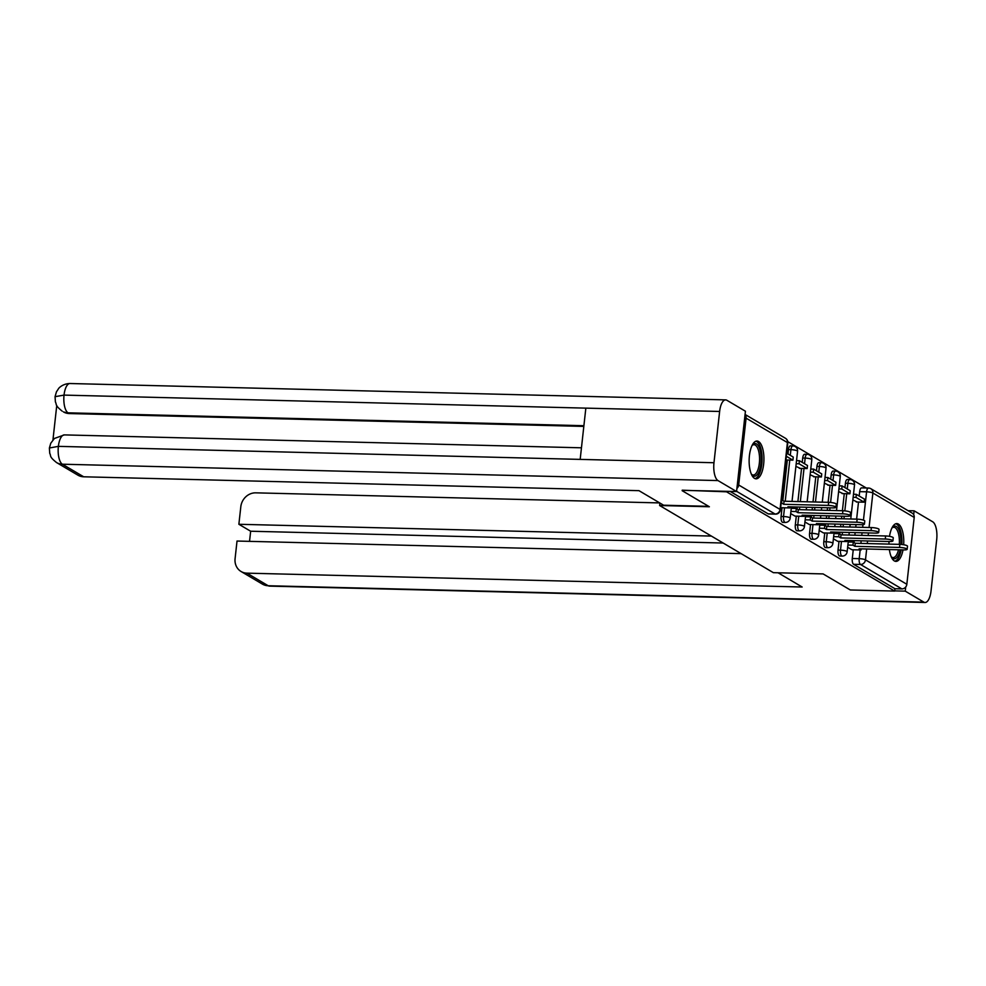 <?xml version="1.0" encoding="UTF-8"?>
<svg xmlns="http://www.w3.org/2000/svg" width="986" height="986" viewBox="0 0 986 986"><rect width="100%" height="100%" fill="white"/><g stroke="black" fill="none" stroke-linecap="round" stroke-linejoin="round"><path stroke-width="1.48" d="M839.012 541.363L838.038 550.089A4.844 1.898 91.4 0 0 839.345 555.894A4.844 1.898 91.4 0 0 839.752 556.018L842.204 556.079A4.844 1.898 -88.6 0 1 841.797 555.956A4.844 1.898 -88.6 0 1 840.503 550.151L841.465 541.425M824.764 532.958L823.803 541.684A4.844 1.898 91.4 0 0 825.109 547.489A4.844 1.898 91.4 0 0 825.504 547.612L827.957 547.674A4.844 1.898 -88.6 0 1 827.562 547.55A4.844 1.898 -88.6 0 1 826.256 541.745L827.217 533.019M810.529 524.552L809.568 533.278A4.844 1.898 91.4 0 0 810.874 539.083A4.844 1.898 91.4 0 0 811.268 539.206L813.721 539.256A4.844 1.898 -88.6 0 1 813.327 539.145A4.844 1.898 -88.6 0 1 812.02 533.34L812.982 524.614M796.294 516.146L795.32 524.872A4.844 1.898 91.4 0 0 796.626 530.678A4.844 1.898 91.4 0 0 797.033 530.788L799.486 530.85A4.844 1.898 -88.6 0 1 799.079 530.739A4.844 1.898 -88.6 0 1 797.773 524.934L798.746 516.208M782.046 507.741L781.085 516.467A4.844 1.898 91.4 0 0 782.391 522.26A4.844 1.898 91.4 0 0 782.785 522.383L785.238 522.444A4.844 1.898 -88.6 0 1 784.844 522.321A4.844 1.898 -88.6 0 1 783.537 516.528L784.499 507.802M758.567 441.506A18.907 7.395 91.4 0 0 757.001 441.025A18.907 7.395 91.4 0 0 749.237 457.726A18.907 7.395 91.4 0 0 754.5 478.358A18.907 7.395 91.4 0 0 756.065 478.826A18.907 7.395 91.4 0 0 763.83 462.138A18.907 7.395 91.4 0 0 758.567 441.506M903.669 544.753A18.907 7.395 91.4 0 0 898.406 524.071A18.907 7.395 91.4 0 0 896.841 523.591A18.907 7.395 91.4 0 0 889.508 536.359M889.015 541.499A18.907 7.395 91.4 0 0 888.978 544.099M889.372 549.559A18.907 7.395 91.4 0 0 894.339 560.923A18.907 7.395 91.4 0 0 895.904 561.391A18.907 7.395 91.4 0 0 903.016 549.905M866.263 487.996L787.74 441.629M914.207 517.416L872.869 493.012A4.844 4.363 -59.4 0 0 870.872 488.723L912.223 513.139A4.844 4.363 120.6 0 1 914.207 517.416L906.837 584.279A4.844 4.363 120.6 0 1 901.845 588.889L894.943 588.716L853.593 564.3A4.844 1.898 -88.6 0 1 852.286 558.495L853.247 549.769M854.049 542.546L854.258 540.636M854.862 535.201L855.145 532.6M855.737 527.165L856.033 524.577M856.624 519.141L858.51 502.059M859.188 496.007L859.669 491.644L866.583 491.817A4.844 1.898 -88.6 0 1 868.518 488.045L861.616 487.873A4.844 1.898 91.4 0 0 859.669 491.644M682.164 490.695L709.365 506.755L659.634 505.522L773.369 572.669L823.1 573.914L850.302 589.973L894.672 591.082L726.534 491.804L682.226 490.19M894.943 588.716L894.672 591.082M736.912 488.415A4.844 4.363 -59.4 0 0 738.699 485.001L746.082 418.15A4.844 4.363 -59.4 0 0 745.046 414.675M795.024 516.134L790.686 513.57M795.899 466.329L800.299 468.387M804.921 521.976L809.272 524.515M810.147 474.734L814.535 476.805M823.507 532.958L819.169 530.394M824.382 483.14L828.77 485.211M833.404 538.8L837.743 541.339M838.618 491.546L843.018 493.616M839.801 534.141L840.01 532.23M840.614 526.795L840.898 524.195M841.502 518.759L841.785 516.171M842.389 510.736L844.275 493.641M844.94 487.602L845.421 483.239L847.874 483.3A4.844 1.898 -88.6 0 1 849.821 479.529L847.368 479.467A4.844 1.898 91.4 0 0 845.421 483.239M825.565 525.723L825.775 523.825M826.379 518.377L826.662 515.789M827.266 510.354L827.55 507.765M828.154 502.318L830.039 485.235M830.705 479.196L831.186 474.833L833.638 474.895A4.844 1.898 -88.6 0 1 835.586 471.123L833.133 471.061A4.844 1.898 91.4 0 0 831.186 474.833M811.33 517.317L811.54 515.419M812.144 509.972L812.427 507.383M813.019 501.948L815.792 476.83M816.47 470.79L816.95 466.427L819.403 466.489A4.844 1.898 -88.6 0 1 821.35 462.717L818.898 462.656A4.844 1.898 91.4 0 0 816.95 466.427M797.082 508.912L797.292 507.001M797.896 501.566L801.556 468.424M802.222 462.372L802.703 458.022L805.155 458.083A4.844 1.898 -88.6 0 1 807.103 454.312L804.65 454.25A4.844 1.898 91.4 0 0 802.703 458.022M782.847 500.506L787.321 460.018M787.987 453.967L788.467 449.604L790.92 449.665A4.844 1.898 -88.6 0 1 792.867 445.906L790.415 445.845A4.844 1.898 91.4 0 0 788.467 449.604M659.905 503.033L659.634 505.522M847.64 547.205L851.978 549.769L861.086 549.966L859.114 548.808L903.718 549.917A5.571 1.097 -173.7 0 0 907.157 549.301A5.571 1.097 -173.7 0 0 899.515 547.44L854.924 546.33L852.952 545.172L853.297 542.103L848.219 541.98M852.865 499.964L857.253 502.022M730.084 491.385L768.156 513.854A4.844 1.898 91.4 0 0 768.55 513.977L775.464 514.15A4.844 1.898 -88.6 0 1 775.058 514.026L736.591 491.311M828.326 505.411L828.659 502.33A5.571 1.097 6.3 0 1 836.301 504.191L835.968 507.26A5.571 1.097 -173.7 0 0 828.326 505.411L783.722 504.29L781.762 503.131L781.479 500.05M780.739 507.704L789.885 507.926L787.925 506.767L832.517 507.889A5.571 1.097 -173.7 0 0 835.968 507.26M789.885 507.926L790.008 506.829M781.146 503.119L781.762 503.131M785.904 459.981L792.917 460.154L793.262 457.085L786.655 453.19M792.917 460.154L786.323 456.259M828.659 502.33L784.067 501.221L782.095 500.062M784.067 501.221L783.722 504.29M708.651 506.336L663.603 505.214L638.953 490.658L83.687 476.793A14.543 13.077 120.6 0 1 77.857 475.141L56.547 462.557A14.543 13.077 120.6 0 0 62.377 464.209L83.687 476.793M719.632 411.47L585.844 408.13L580.175 459.39L713.975 462.73L719.632 411.47A14.901 5.83 91.4 0 1 725.622 399.885A14.901 5.83 91.4 0 1 726.855 400.254L745.428 411.224L736.567 491.546L682.201 490.338M713.975 462.73A14.901 5.83 91.4 0 0 717.993 480.576L736.567 491.546M56.757 405.48L52.948 439.916M583.823 426.408L69.279 413.553A14.543 13.077 120.6 0 1 63.449 411.901L69.279 413.553M580.175 459.39L58.371 446.362L49.386 448.001L50.791 443.195L54.403 438.462L64.337 434.9A14.901 5.83 91.4 0 0 58.371 446.362A14.901 5.83 91.4 0 0 62.377 464.209L717.993 480.576M583.897 425.705L68.046 412.826A14.901 5.83 91.4 0 1 64.028 395.103L55.056 396.68L56.436 391.861L58.593 388.57C58.211 388.78 62.328 383.64 70.006 383.517A14.901 5.83 91.4 0 0 64.028 395.103L585.844 408.13M778.053 572.78L802.16 587.015L246.894 573.149L268.204 585.746L923.82 602.113L905.247 591.144L894.696 590.873M659.733 502.922L255.768 492.84A14.543 13.077 -59.4 0 0 240.818 506.681L238.871 524.281L711.387 536.076M923.82 602.113A14.901 5.83 91.4 0 0 925.053 602.483A14.901 5.83 91.4 0 0 931.043 590.897L936.7 539.638A14.901 5.83 91.4 0 0 932.694 521.791L914.121 510.822L913.689 514.667M905.703 586.99L905.247 591.144M741.139 553.639L237.022 541.043L235.087 558.643A14.543 13.077 -59.4 0 0 241.065 571.498A14.543 13.077 -59.4 0 0 246.894 573.149M723.169 543.027L250.654 531.232L249.532 541.363M250.654 531.232L238.871 524.281M914.121 510.822L908.044 510.674M752.158 445.302A16.355 6.397 -88.6 0 1 752.404 445.006A16.355 6.397 -88.6 0 1 759.06 447.2A16.355 6.397 -88.6 0 1 760.909 463.519A16.355 6.397 -88.6 0 1 751.665 474.623A16.355 6.397 -88.6 0 1 751.431 474.315M751.357 474.13A15.147 5.928 91.4 0 0 753.255 475.005A15.147 5.928 91.4 0 0 759.343 463.223A15.147 5.928 91.4 0 0 754.019 444.711A15.147 5.928 91.4 0 0 752.072 445.487M754.98 478.592A18.783 7.346 91.4 0 0 761.821 464.061A18.783 7.346 91.4 0 0 755.917 441.21M891.997 527.867A16.355 6.397 -88.6 0 1 892.244 527.572A16.355 6.397 -88.6 0 1 898.64 529.248A16.355 6.397 -88.6 0 1 900.896 544.42M899.306 544.358A15.147 5.928 91.4 0 0 893.858 527.276A15.147 5.928 91.4 0 0 891.911 528.052M894.82 561.157A18.783 7.346 91.4 0 0 901.179 549.855M901.845 544.506A18.783 7.346 91.4 0 0 895.756 523.776M900.144 549.831A16.355 6.397 -88.6 0 1 891.504 557.189A16.355 6.397 -88.6 0 1 891.282 556.88M891.196 556.696A15.147 5.928 91.4 0 0 893.094 557.571A15.147 5.928 91.4 0 0 898.492 549.794M842.562 513.817L842.894 510.748A5.571 1.097 6.3 0 1 850.536 512.597L850.203 515.666A5.571 1.097 -173.7 0 0 842.562 513.817L797.957 512.695L795.998 511.537L796.343 508.468L791.265 508.345M794.975 516.109L804.12 516.344L802.16 515.185L846.764 516.294A5.571 1.097 -173.7 0 0 850.203 515.666M804.12 516.344L804.243 515.234M790.92 511.414L795.998 511.537M799.363 468.375L807.164 468.56L807.497 465.491L799.375 460.696L796.528 460.622M807.164 468.56L799.042 463.765L799.375 460.696M796.195 463.691L799.042 463.765M842.894 510.748L798.303 509.626L796.343 508.468M798.303 509.626L797.957 512.695M856.797 522.223L857.142 519.154A5.571 1.097 6.3 0 1 864.784 521.002L864.439 524.071A5.571 1.097 -173.7 0 0 856.797 522.223L812.205 521.113L810.233 519.955L810.578 516.874L805.5 516.75M809.223 524.515L818.368 524.749L816.396 523.591L861 524.7A5.571 1.097 -173.7 0 0 864.439 524.071M818.368 524.749L818.479 523.64M805.168 519.819L810.233 519.955M813.598 476.78L821.4 476.977L821.745 473.896L813.61 469.102L810.775 469.028M821.4 476.977L813.277 472.171L813.61 469.102M810.43 472.109L813.277 472.171M857.142 519.154L812.538 518.032L810.578 516.874M812.538 518.032L812.205 521.113M871.045 530.628L871.377 527.559A5.571 1.097 6.3 0 1 879.019 529.408L878.686 532.477A5.571 1.097 -173.7 0 0 871.045 530.628L826.441 529.519L824.481 528.36L824.814 525.291L819.748 525.156M823.458 532.921L832.603 533.155L830.643 531.996L875.235 533.106A5.571 1.097 -173.7 0 0 878.686 532.477M832.603 533.155L832.726 532.046M819.403 528.225L824.481 528.36M827.833 485.186L835.635 485.383L835.98 482.302L827.858 477.507L825.011 477.446M835.635 485.383L827.513 480.576L827.858 477.507M824.666 480.515L827.513 480.576M871.377 527.559L826.786 526.45L824.814 525.291M826.786 526.45L826.441 529.519M885.28 539.034L885.613 535.965A5.571 1.097 6.3 0 1 893.254 537.814L892.922 540.883A5.571 1.097 -173.7 0 0 885.28 539.034L840.676 537.925L838.716 536.766L839.061 533.697L833.983 533.562M837.693 541.326L846.838 541.56L844.879 540.402L889.483 541.511A5.571 1.097 -173.7 0 0 892.922 540.883M846.838 541.56L846.962 540.451M833.638 536.643L838.716 536.766M842.081 493.592L849.883 493.789L850.215 490.72L842.093 485.913L839.246 485.851M849.883 493.789L841.761 488.994L842.093 485.913M838.913 488.92L841.761 488.994M885.613 535.965L841.021 534.856L839.061 533.697M841.021 534.856L840.676 537.925M899.515 547.44L899.861 544.371A5.571 1.097 6.3 0 1 907.502 546.219L907.157 549.301M861.086 549.966L861.209 548.857M847.886 545.048L852.952 545.172M856.316 501.997L864.118 502.194L864.463 499.126L856.329 494.331L853.494 494.257M864.118 502.194L855.996 497.4L856.329 494.331M853.149 497.326L855.996 497.4M899.861 544.371L855.256 543.261L853.297 542.103M855.256 543.261L854.924 546.33M838.038 550.089L840.503 550.151A4.844 0.949 6.3 0 1 846.777 551.347A4.844 0.949 -173.7 0 1 847.147 551.766L848.391 540.488M823.803 541.684L826.256 541.745A4.844 0.949 6.3 0 1 832.541 542.929A4.844 0.949 -173.7 0 1 832.899 543.36L834.144 532.083M809.568 533.278L812.02 533.34A4.844 0.949 6.3 0 1 818.306 534.523A4.844 0.949 -173.7 0 1 818.663 534.942L819.908 523.677M795.32 524.872L797.773 524.934A4.844 0.949 6.3 0 1 804.058 526.117A4.844 0.949 -173.7 0 1 804.428 526.536L805.673 515.271M781.085 516.467L783.537 516.528A4.844 0.949 6.3 0 1 789.823 517.712A4.844 0.949 -173.7 0 1 790.18 518.131L791.425 506.866M852.286 558.495L859.2 558.668L860.162 549.941M860.889 543.397L861.172 540.809M861.764 535.373L862.06 532.773M862.651 527.337L862.96 524.638M863.453 520.127L866.583 491.817A4.844 0.949 -173.7 0 1 872.869 493.012L869.06 527.498M868.456 532.933L868.173 535.534M867.569 540.969L867.286 543.557M866.682 548.992L865.486 559.863L906.837 584.279M738.699 485.001L780.049 509.417L787.42 442.566L746.082 418.15M842.18 534.88L842.475 532.292M843.067 526.857L843.35 524.256M843.954 518.821L844.238 516.233M844.829 510.871L846.727 493.703M847.257 488.97L847.874 483.3A4.844 0.949 -173.7 0 1 854.159 484.483A4.844 0.949 -173.7 0 1 854.517 484.915A4.844 4.844 0 0 0 849.821 479.529M827.944 526.475L828.228 523.886M828.832 518.439L829.115 515.851M829.719 510.415L830.002 507.827M830.594 502.466L832.492 485.297M833.01 480.552L833.638 474.895A4.844 0.949 -173.7 0 1 839.924 476.078A4.844 0.949 -173.7 0 1 840.282 476.497A4.844 4.844 0 0 0 835.586 471.123M813.709 518.069L813.992 515.481M814.596 510.033L814.88 507.445M815.471 502.01L818.244 476.891M818.774 472.146L819.403 466.489A4.844 0.949 -173.7 0 1 825.689 467.672A4.844 0.949 -173.7 0 1 826.046 468.091A4.844 4.844 0 0 0 821.35 462.717M799.461 509.663L799.745 507.063M800.349 501.627L804.009 468.486M804.539 463.74L805.155 458.083A4.844 0.949 -173.7 0 1 811.441 459.266A4.844 0.949 -173.7 0 1 811.798 459.686A4.844 4.844 0 0 0 807.103 454.312M785.226 501.245L789.774 460.08M790.291 455.335L790.92 449.665A4.844 0.949 -173.7 0 1 797.206 450.861A4.844 0.949 -173.7 0 1 797.563 451.28A4.844 4.844 0 0 0 792.867 445.906M768.156 513.854L775.058 514.026A4.844 4.363 120.6 0 0 780.049 509.417A4.844 0.949 6.3 0 1 780.407 509.836L787.789 442.985A4.844 4.844 0 0 0 785.435 438.277L745.071 414.453M853.593 564.3L860.507 564.473A4.844 1.898 -88.6 0 1 859.2 558.668A4.844 0.949 -173.7 0 1 865.486 559.863A4.844 4.363 120.6 0 1 860.507 564.473L901.845 588.889M785.435 438.277A4.844 4.363 -59.4 0 1 787.42 442.566A4.844 0.949 6.3 0 1 787.789 442.985M241.065 571.498L262.387 584.094A14.543 13.077 120.6 0 0 268.204 585.746A14.901 5.83 91.4 0 0 269.437 586.115L925.053 602.483M797.563 451.28L792.029 501.418M785.238 522.444A4.844 4.844 0 0 0 790.18 518.131M811.798 459.686L807.152 501.8M806.548 507.235L806.265 509.824M799.486 530.85A4.844 4.844 0 0 0 804.428 526.536M826.046 468.091L822.275 502.182M821.683 507.617L821.387 510.206M820.796 515.641L820.512 518.242M813.721 539.256A4.844 4.844 0 0 0 818.663 534.942M840.282 476.497L836.522 510.588M835.918 516.023L835.635 518.611M835.031 524.047L834.748 526.647M827.957 547.674A4.844 4.844 0 0 0 832.899 543.36M854.517 484.915L850.758 518.993M850.154 524.429L849.87 527.017M849.266 532.465L848.983 535.053M842.204 556.079A4.844 4.844 0 0 0 847.147 551.766M870.872 488.723A4.844 4.844 0 0 0 868.518 488.045M775.464 514.15A4.844 4.844 0 0 0 780.407 509.836M725.622 399.885L70.006 383.517M581.457 447.804L64.337 434.9M49.386 448.001L49.731 453.326C51.334 456.185 48.819 456.358 56.547 462.557M55.056 396.68L55.401 401.955C57.028 404.802 54.44 404.913 62.217 411.174M262.387 584.094L269.437 586.115"/></g></svg>
